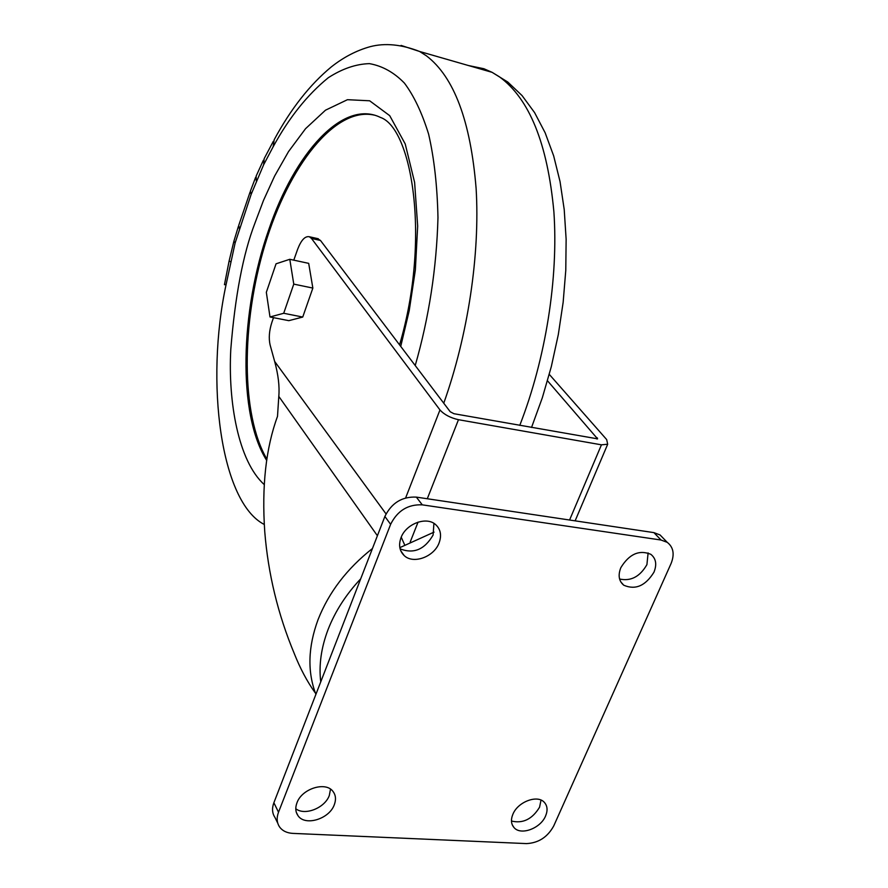 <?xml version="1.0" encoding="UTF-8"?>
<svg xmlns="http://www.w3.org/2000/svg" width="888" height="888" viewBox="0 0 888 888"><rect width="100%" height="100%" fill="white"/><g stroke="black" fill="none" stroke-linecap="round" stroke-linejoin="round"><path stroke-width="1.33" d="M415.218 365.534C429.004 317.493 436.585 268.187 437.973 217.638C437.296 186.125 434.177 158.275 428.604 134.099C421.978 112.743 413.919 95.749 404.417 83.117C394.072 72.439 382.417 65.945 369.441 63.636C355.977 64.025 342.269 68.709 328.316 77.7C307.403 94.705 289.011 117.738 273.138 146.809L274.181 139.727C290.776 108.935 309.823 84.66 331.324 66.9C343.645 57.154 356.654 50.405 370.34 46.631C385.148 42.802 401.576 44.422 419.647 51.493L401.087 45.41M273.138 146.798L263.636 164.78L251.16 194.35L235.131 242.935L226.118 284.426C205.073 382.306 220.657 502.275 264.269 524.464M545.576 815.972C540.592 828.404 520.834 835.775 514.063 827.616C511.066 824.142 510.678 819.68 512.898 814.24C517.804 801.82 537.451 794.416 544.289 802.308C547.463 805.827 547.896 810.389 545.576 815.972M511.477 821.034C522.91 823.787 532.278 819.169 539.571 807.203L541.014 800.099M334.276 804.794C329.259 819.113 304.961 826.462 297.968 815.628C295.46 812.02 295.127 807.758 296.958 802.819C301.865 788.533 325.963 781.118 333.089 791.563C335.819 795.26 336.208 799.666 334.276 804.794M295.793 808.746C304.85 815.983 324.853 808.013 329.304 795.504L330.503 789.155M439.094 542.901C434.066 556.876 413.275 564.502 404.184 555.577C399.478 550.982 398.423 545.021 400.999 537.717C405.894 523.842 426.373 516.117 435.575 524.553C440.648 529.226 441.824 535.342 439.094 542.901M400.1 548.851C413.63 554.179 424.631 549.572 433.111 535.02L433.921 523.376M653.968 572.183C645.454 585.902 635.386 590.243 623.753 585.214C618.847 581.096 617.87 575.246 620.834 567.665C629.204 554.023 639.194 549.572 650.815 554.312C655.999 558.463 657.053 564.424 653.968 572.183M619.602 579.02C630.857 581.474 639.959 576.667 646.919 564.624L648.107 552.913M434.032 532.123L399.833 547.641M360.683 578.843C346.009 594.483 335.131 611.388 328.072 629.559C321.179 647.729 318.736 665.156 320.746 681.862M293.795 260.162L297.624 249.295C301.165 240.082 305.084 235.908 309.368 236.752L311.499 238.45L439.971 409.945L405.638 497.913M547.508 380.786L597.591 438.85L453.923 413.708L450.238 411.766L320.468 240.448L317.316 238.528M377.4 535.73L278.799 396.403L277.5 416.372C265.901 447.985 261.66 486.435 264.757 531.746C268.121 573.737 277.922 614.285 294.194 653.368C300.033 668.142 306.926 681.14 314.851 692.363M374.414 115.151C335.042 106.149 288.656 166.2 265.046 244.555C241.259 322.954 240.704 414.419 266.855 459.085M661.049 540.026L422.3 504.85C407.981 504.206 397.424 510.711 390.62 524.342L278.521 812.209C276.423 817.881 276.79 822.799 279.598 826.994C282.506 830.913 286.913 833.044 292.829 833.388L526.506 843.6C538.517 842.99 547.596 837.107 553.735 825.929L671.051 563.58C674.747 554.312 673.481 547.23 667.243 542.346L661.049 540.026L653.901 532.622L416.339 497.114C402.098 496.459 391.619 502.897 384.881 516.45L273.87 802.752C271.806 808.391 272.172 813.297 274.969 817.471L277.766 823.22M663.791 538.783L660.062 534.953L653.901 532.622M569.574 520.024L601.442 444.821L458.474 419.702C450.349 417.848 444.189 414.596 439.971 409.945M401.221 537.173L404.651 544.888M601.442 444.821L607.681 444.244L606.67 439.571L549.284 374.381M269.996 316.972L288.822 320.668L302.741 317.049L312.854 288.078L308.691 263.359L289.788 259.296L276.057 263.803L266.333 292.319L269.996 316.972L283.705 313.275L293.773 284.116L289.788 259.296M278.799 396.403C279.676 386.491 278.299 374.836 274.658 361.438L270.141 345.066C268.565 338.273 269.186 330.58 271.994 321.989L273.515 317.66M312.854 288.078L293.773 284.116M302.741 317.049L283.705 313.275M224.453 284.715L226.118 284.426M372.449 548.518C346.897 568.686 328.76 592.418 318.037 619.702C308.003 646.964 307.292 671.85 315.895 694.361M266.666 460.395C237.518 414.385 240.026 311.266 268.787 229.637C294.55 153.291 342.89 98.923 380.408 117.416C411.943 127.994 430.891 238.972 399.556 344.855M400.732 346.409L409.19 310.8L415.351 270.052L417.671 226.063L414.607 182.384L405.217 143.934L389.71 115.662L369.652 100.788L347.441 99.7L325.485 110.19L305.55 128.682L288.522 151.593L274.592 176.102L263.536 200.322L254.923 223.166C243.112 253.924 235.065 296.048 230.78 349.539C228.005 401.909 238.273 461.183 264.236 484.571M468.52 65.546L483.882 68.731L492.107 72.339L499.322 76.745C529.37 98.601 547.563 143.59 553.879 211.71C558.519 278.044 545.731 358.808 519.769 425.385M443.756 403.219C468.054 335.009 480.108 254.168 476.112 188.467C470.607 121.134 454.046 76.923 426.429 55.833L419.647 51.493L492.107 72.339L507.803 82.062L522.066 95.582L534.587 112.598L545.165 132.823L553.679 155.933L560.051 181.618L564.213 209.524L566.133 239.261L565.778 270.374L563.147 302.331L558.308 334.587L551.326 366.578L542.346 397.713L531.535 427.472M422.3 504.85L416.339 497.114M390.62 524.342L384.881 516.45M278.521 812.209L273.87 802.752M458.474 419.702L427.283 498.756M418.059 522.122L410.234 541.946M320.468 240.448L311.499 238.45M597.391 437.917L596.925 439.016M386.025 513.897L274.658 361.438M230.591 261.671L229.082 261.15L233.777 241.691M235.131 242.935L233.899 241.225L238.384 226.44M239.427 228.793L238.694 225.508L250.061 192.119M251.16 194.35L250.361 191.242L255.6 177.389M256.277 180.852L256.144 176.102L263.381 160.24M263.636 164.78L264.158 158.674L273.282 141.37M512.343 824.996L514.063 827.616M296.337 812.398L297.968 815.628M400.788 550.86L404.184 555.577M620.79 581.884L623.753 585.214M309.368 236.752L318.315 238.75M660.062 534.953L667.243 542.346M607.681 444.244L575.124 520.856M229.071 261.216L224.486 284.504"/></g></svg>
